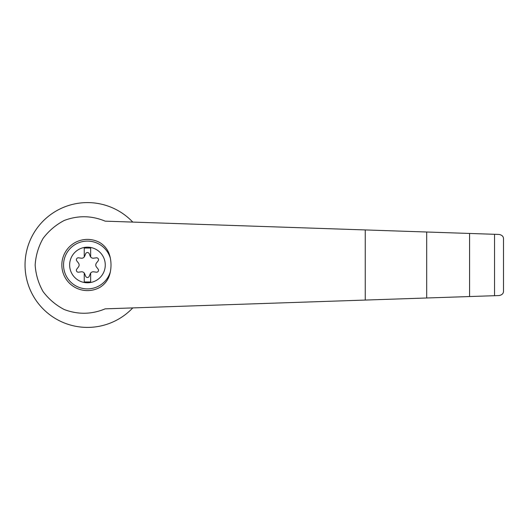 <?xml version="1.0" encoding="UTF-8"?>
<svg xmlns="http://www.w3.org/2000/svg" width="530" height="530" viewBox="0 0 530 530"><rect width="100%" height="100%" fill="white"/><g stroke="black" fill="none" stroke-linecap="round" stroke-linejoin="round"><path stroke-width="0.79" d="M105.178 221.156C91.624 215.518 77.97 215.286 64.229 220.473C55.816 224.866 48.76 230.848 43.062 238.434C38.412 246.689 35.775 255.546 35.152 265C35.775 274.454 38.412 283.311 43.062 291.566C48.76 299.152 55.816 305.134 64.229 309.527C77.97 314.714 91.624 314.482 105.178 308.844L426.69 297.993L426.69 232.007L105.178 221.156M132.765 222.09A62.407 62.407 0 0 0 43.725 220.473A62.407 62.407 0 0 0 43.725 309.527A62.407 62.407 0 0 0 132.765 307.91M426.69 297.993L499.167 295.548C502.129 294.899 503.573 293.408 503.5 291.069L503.5 238.931C503.573 236.592 502.129 235.101 499.167 234.452L426.69 232.007M87.45 247.179A17.821 17.821 0 0 1 104.516 270.115A17.821 17.821 0 0 1 69.715 263.277A17.821 17.821 0 0 1 87.45 247.179M84.25 273.056A3.2 3.2 0 0 0 81.242 271.81L78.566 272.181A1.921 1.921 0 0 1 76.79 269.101L78.453 266.968A3.2 3.2 0 0 0 78.453 263.032L76.79 260.899A1.921 1.921 0 0 1 78.566 257.819L81.242 258.19A3.2 3.2 0 0 0 84.25 256.944L84.25 248.04L90.65 248.04L90.65 256.944A3.2 3.2 0 0 0 93.651 258.19L96.328 257.819A1.921 1.921 0 0 1 98.11 260.899L96.447 263.032A3.2 3.2 0 0 0 96.447 266.968L98.11 269.101A1.921 1.921 0 0 1 96.328 272.181L93.651 271.81A3.2 3.2 0 0 0 90.246 273.778L89.225 276.282A1.921 1.921 0 0 1 85.668 276.282L84.654 273.778A3.2 3.2 0 0 0 84.25 273.056L84.25 281.96L90.65 281.96L90.65 273.056M110.339 271.857C109.054 278.72 105.53 283.914 99.779 287.439A25.606 25.606 0 0 1 61.844 265A25.606 25.606 0 0 1 99.779 242.561C105.53 246.086 109.054 251.28 110.339 258.143A34.523 33.344 90 0 1 110.339 271.857A23.896 23.896 0 0 1 73.551 284.438A23.896 23.896 0 0 1 73.551 245.562A23.896 23.896 0 0 1 110.339 258.143M494.536 295.707L494.536 234.293M469.573 296.548L469.573 233.452M84.25 256.944A3.2 3.2 0 0 0 84.654 256.222L85.668 253.718A1.921 1.921 0 0 1 89.225 253.718L90.246 256.222A3.2 3.2 0 0 0 90.65 256.944M503.5 291.069L503.5 238.931M365.243 300.066L365.243 229.934"/></g></svg>
